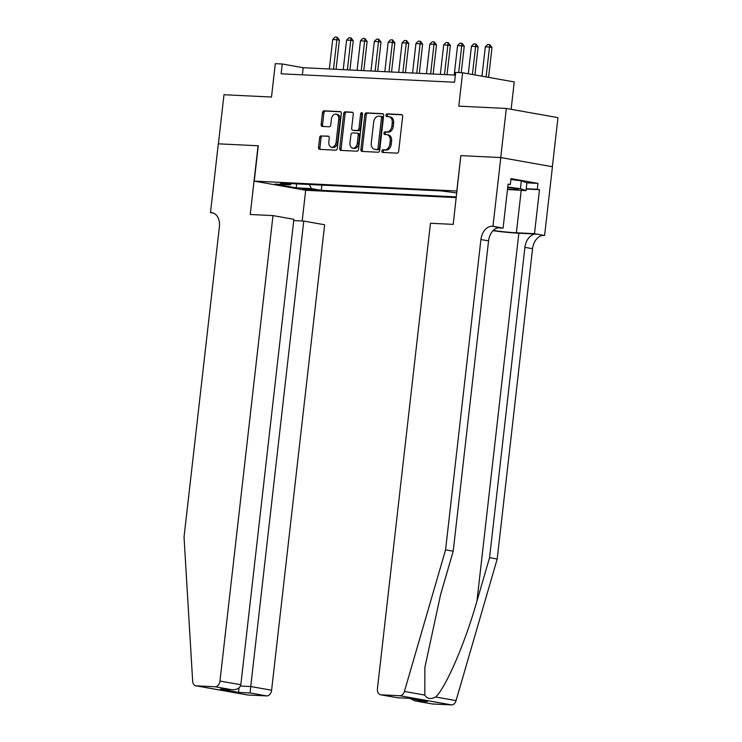 <?xml version="1.0" encoding="UTF-8"?>
<svg xmlns="http://www.w3.org/2000/svg" width="742" height="742" viewBox="0 0 742 742"><rect width="100%" height="100%" fill="white"/><g stroke="black" fill="none" stroke-linecap="round" stroke-linejoin="round"><path stroke-width="1.11" d="M381.833 151.043A1.363 0.946 -79.9 0 0 382.64 152.435L397.109 153.14A1.948 1.354 -79.9 0 0 398.686 151.285L402.637 116.577A1.948 1.354 -79.9 0 0 401.617 114.602A1.948 1.354 -79.9 0 0 401.496 114.583L387.027 113.888A1.363 0.946 -79.9 0 0 386.721 116.587L388.595 116.67A6.224 4.341 -79.9 0 1 388.975 116.717A6.224 4.341 -79.9 0 1 392.249 123.051L391.915 125.945A6.224 4.341 -79.9 0 1 386.86 131.9L384.987 131.816A1.363 0.946 -79.9 0 0 384.681 134.506L386.554 134.599A6.224 4.341 -79.9 0 1 386.934 134.645A6.224 4.341 -79.9 0 1 390.209 140.98L389.875 143.874A6.224 4.341 -79.9 0 1 384.82 149.828L382.946 149.736A1.363 0.946 -79.9 0 0 381.833 151.043M386.934 134.645L388.335 134.896A6.224 4.341 -79.9 0 1 391.6 141.23L391.275 144.124A6.224 4.341 -79.9 0 1 386.211 150.079L384.337 149.986A1.363 0.946 -79.9 0 0 383.577 152.481M402.053 114.797L388.428 114.129A1.363 0.946 -79.9 0 0 387.667 116.624M388.975 116.717L390.375 116.967A6.224 4.341 -79.9 0 1 393.64 123.302L393.316 126.196A6.224 4.341 -79.9 0 1 388.252 132.15L386.378 132.057A1.363 0.946 -79.9 0 0 385.617 134.552M313.495 190.202L315.331 190.128L311.454 189.312L302.736 188.7L313.495 190.202M321.23 135.786A1.948 1.354 -79.9 0 0 319.654 137.65L318.541 147.38A1.948 1.354 -79.9 0 0 319.561 149.365A1.948 1.354 -79.9 0 0 319.681 149.374L335.755 150.162A1.948 1.354 -79.9 0 0 337.332 148.298L341.292 113.6A1.948 1.354 -79.9 0 0 340.272 111.615A1.948 1.354 -79.9 0 0 340.151 111.606L324.078 110.818A1.948 1.354 -79.9 0 0 322.501 112.682L321.156 124.443A1.948 1.354 -79.9 0 0 322.176 126.428A1.948 1.354 -79.9 0 0 322.297 126.437L329.179 126.771A1.948 1.354 -79.9 0 0 330.756 124.906L331.424 119.082A5.203 3.636 -79.9 0 1 335.978 114.138A5.203 3.636 -79.9 0 1 338.704 119.434L336.107 142.279A5.203 3.636 -79.9 0 1 331.553 147.222A5.203 3.636 -79.9 0 1 328.817 141.926L329.253 138.114A1.948 1.354 -79.9 0 0 328.233 136.138A1.948 1.354 -79.9 0 0 328.112 136.12L322.631 136.036A1.948 1.354 -79.9 0 0 321.045 137.891L319.941 147.63A1.948 1.354 -79.9 0 0 320.525 149.42M456.812 190.972L460.838 155.616L500.729 157.554L506.322 108.462L458.797 106.152L462.6 72.762L455.671 72.428L454.549 82.241L281.125 73.81L282.238 63.988L275.301 63.654L271.498 97.035L223.982 94.726L218.389 143.827L258.272 145.766L254.246 181.113L457.016 191.009M360.9 149.439A1.948 1.354 -79.9 0 0 361.92 151.424A1.948 1.354 -79.9 0 0 362.04 151.433L378.105 152.221A1.948 1.354 -79.9 0 0 379.691 150.357L383.642 115.659A1.948 1.354 -79.9 0 0 382.622 113.674A1.948 1.354 -79.9 0 0 382.501 113.665L366.427 112.886A1.948 1.354 -79.9 0 0 364.851 114.741L360.9 149.439L362.291 149.689A1.948 1.354 -79.9 0 0 362.884 151.479M356.93 151.192L340.866 150.403A1.948 1.354 -79.9 0 1 340.745 150.394A1.948 1.354 -79.9 0 1 339.715 148.409L343.676 113.711A1.948 1.354 -79.9 0 1 345.253 111.847L352.135 112.19A1.948 1.354 -79.9 0 1 352.255 112.2A1.948 1.354 -79.9 0 1 353.275 114.185L351.671 128.255A1.948 1.354 -79.9 0 0 352.691 130.23A1.948 1.354 -79.9 0 0 352.812 130.249L357.375 130.471A1.948 1.354 -79.9 0 0 358.961 128.607L360.621 113.953A1.363 0.946 -79.9 0 1 362.532 114.045L358.516 149.327A1.948 1.354 -79.9 0 1 356.93 151.192M506.322 108.462L557.965 117.626L552.373 166.718M456.265 197.604L305.889 190.286L254.246 181.113M321.852 185.11L321.258 190.332L456.339 196.899M321.258 190.332L311.482 188.598L296.225 187.856L275.013 184.09L290.27 184.832L280.504 183.098L441.444 190.926L456.794 192.929M511.127 109.315L514.243 81.926L462.6 72.762M455.365 75.109L303.172 67.707L282.238 63.988M302.365 74.84L303.172 67.707M290.27 184.832L291.411 183.626M309.312 184.498L311.482 188.598M296.225 187.856L296.624 183.877M460.838 155.616L453.214 224.372L430.462 223.259L377.428 688.715A5.945 4.146 -79.9 0 0 380.553 694.772A5.945 4.146 -79.9 0 0 380.915 694.809L399.855 695.736A5.945 4.146 -79.9 0 0 404.409 691.451L445.571 549.841L480.918 239.536A13.866 9.683 100.1 0 1 492.196 226.264L492.966 226.301L500.794 157.564L461.042 155.625M383.058 113.869L367.828 113.127A1.948 1.354 -79.9 0 0 366.242 114.991L362.291 149.689M376.917 149.448A1.363 0.946 -79.9 0 0 378.021 148.14L381.499 117.681A1.363 0.946 -79.9 0 0 380.692 116.29L378.717 116.197A6.224 4.341 -79.9 0 0 373.662 122.152L371.288 142.974A6.224 4.341 -79.9 0 0 374.562 149.309A6.224 4.341 -79.9 0 0 374.942 149.346L378.309 149.698A1.363 0.946 -79.9 0 0 379.422 148.391L378.021 148.14M380.859 116.318L382.093 116.54A1.363 0.946 -79.9 0 1 382.891 117.932L379.422 148.391M374.562 149.309L375.953 149.559A6.224 4.341 -79.9 0 0 376.342 149.596L374.942 149.346M378.309 149.698L376.342 149.596M352.682 112.394L346.653 112.098A1.948 1.354 -79.9 0 0 345.067 113.962L341.116 148.66A1.948 1.354 -79.9 0 0 341.71 150.45M353.971 130.453A1.948 1.354 -79.9 0 0 354.092 130.481A1.948 1.354 -79.9 0 0 354.212 130.49L358.766 130.713A1.948 1.354 -79.9 0 0 360.352 128.858L362.022 114.203L360.621 113.953M362.439 113.229A1.363 0.946 -79.9 0 0 362.022 114.203M350.011 142.854A5.203 3.636 -79.9 0 0 352.738 148.15A5.203 3.636 -79.9 0 0 357.292 143.206L358.21 135.165A1.948 1.354 -79.9 0 0 357.19 133.18A1.948 1.354 -79.9 0 0 357.069 133.17L352.506 132.948A1.948 1.354 -79.9 0 0 350.92 134.803L350.011 142.854M352.738 148.15L354.138 148.4A5.203 3.636 -79.9 0 0 358.692 143.456L357.292 143.206M357.301 133.208L358.46 133.412A1.948 1.354 -79.9 0 1 358.581 133.43A1.948 1.354 -79.9 0 1 359.601 135.406L358.692 143.456M328.66 136.324L322.631 136.036M331.553 147.222L332.945 147.463A5.203 3.636 -79.9 0 0 337.499 142.52L336.107 142.279M335.978 114.138L337.369 114.379A5.203 3.636 -79.9 0 1 340.105 119.685L337.499 142.52M340.699 111.81L325.469 111.068A1.948 1.354 -79.9 0 0 323.892 112.932L322.557 124.693A1.948 1.354 -79.9 0 0 323.141 126.474M488.598 77.372L492.002 47.488L489.488 47.043L485.324 46.839L481.985 76.203M485.324 46.839L487.707 44.52L489.785 44.622L492.002 47.488M486.084 76.927L489.785 44.622M507.537 189.025A12.874 0.816 -173.5 0 0 508.817 189.154A12.874 0.816 -173.5 0 0 518.194 189.331A12.874 0.816 -173.5 0 0 507.713 187.42M510.895 179.481L521.338 180.844L526.903 182.801L526.004 190.657L507.482 189.47M507.76 187.049L520.448 188.7L526.004 190.657M521.338 180.844L520.448 188.7M493.05 230.716A25.794 1.642 -173.5 0 0 518.853 233.229L536.197 234.073L544.6 235.464L552.438 166.727L500.794 157.564M445.571 549.841L453.204 551.204L440.59 594.62L424.869 667.503L424.832 695.078C427.002 698.89 430.601 699.53 435.628 696.988C445.747 687.936 465.253 642.637 476.948 601.076L489.572 557.65L524.919 247.346A13.866 9.683 100.1 0 1 536.197 234.073M489.572 557.65L497.205 559.014L532.561 248.709A13.866 9.683 100.1 0 1 543.84 235.427M492.196 226.264L499.839 227.618A13.866 9.683 100.1 0 0 488.561 240.9L453.204 551.204M380.915 694.809L397.601 697.768L409.111 698.333L427.401 701.58L415.882 701.014L432.558 703.982L451.498 704.9L399.855 695.736M435.628 696.988L456.052 700.615L497.205 559.014M492.966 226.301L503.085 228.1L508.094 184.109L510.329 184.498L508.066 184.387M526.894 182.857L537.941 183.395L510.997 178.609L510.329 184.498M537.941 183.395L537.264 189.284L539.499 189.683L534.481 233.674L544.6 235.464M493.263 230.502A22.279 1.419 -173.5 0 0 516.376 232.793L534.481 233.674M503.085 228.1L497.734 227.84M456.052 700.615A5.945 4.146 100.1 0 1 451.498 704.9M432.558 703.982A5.945 4.146 100.1 0 1 432.196 703.935L415.14 700.912L410.066 698.528M539.499 189.683L526.189 189.034M526.226 188.746L537.264 189.284M397.601 697.768L380.553 694.772M409.111 698.333L397.601 697.795M427.401 701.58L409.12 698.361M415.882 701.014L415.14 700.912M272.991 215.597L219.957 681.054L240.825 684.764L293.851 219.307L272.991 215.597L250.23 214.494L258.068 145.757L218.315 143.827L210.487 212.564L213.483 213.093M293.711 220.578L303.766 221.06L324.634 224.77L271.6 690.227A5.945 4.146 100.1 0 1 266.768 695.913L247.828 694.994A5.945 4.146 100.1 0 1 247.457 694.948L195.814 685.784A5.945 4.146 -79.9 0 1 192.651 681.147L184.035 537.125L219.391 226.82A13.866 9.683 -79.9 0 0 212.101 212.694A13.866 9.683 -79.9 0 0 211.247 212.602L210.487 212.564M266.768 695.913L250.082 692.954L238.572 692.397L220.281 689.151L231.801 689.708L215.124 686.749L196.185 685.821L247.828 694.994M305.685 190.249L302.18 220.986M303.766 221.06L250.731 686.517L271.6 690.227M215.124 686.749A5.945 4.146 -79.9 0 0 219.957 681.054M250.082 692.954L250.731 686.517L240.473 686.025M238.572 692.397L238.998 687.908M220.281 689.151L231.801 689.708C236.883 689.902 239.889 688.251 240.825 684.764M474.926 74.951L478.126 46.811L471.458 46.162L468.304 73.773M471.458 46.162L473.832 43.852L475.91 43.945L478.126 46.811M472.413 74.506L475.91 43.945M461.227 72.697L464.251 46.143L457.582 45.494L454.215 75.053M457.582 45.494L459.957 43.175L462.034 43.277L464.251 46.143M458.677 72.568L462.034 43.277M447.046 74.701L450.375 45.466L443.707 44.817L440.34 74.376M443.707 44.817L446.081 42.498L448.168 42.6L450.375 45.466M444.495 74.58L448.168 42.6M433.17 74.033L436.509 44.789L433.996 44.344L429.831 44.14L426.464 73.699M429.831 44.14L432.206 41.821L434.293 41.923L436.509 44.789M430.629 73.903L434.293 41.923M419.304 73.356L422.634 44.112L415.956 43.463L412.589 73.031M415.956 43.463L418.33 41.153L420.417 41.246L422.634 44.112M416.754 73.226L420.417 41.246M405.429 72.679L408.759 43.435L406.245 42.99L402.081 42.795L398.714 72.354M402.081 42.795L404.464 40.476L406.542 40.578L408.759 43.435M402.878 72.558L406.542 40.578M391.553 72.002L394.883 42.767L388.205 42.118L384.838 71.677M388.205 42.118L390.589 39.799L392.666 39.901L394.883 42.767M389.003 71.881L392.666 39.901M377.678 71.334L381.008 42.09L378.494 41.645L374.33 41.441L370.963 71M374.33 41.441L376.713 39.122L378.791 39.224L381.008 42.09M375.127 71.204L378.791 39.224M363.803 70.657L367.132 41.413L360.464 40.764L357.087 70.332M360.464 40.764L362.838 38.454L364.916 38.547L367.132 41.413M361.252 70.527L364.916 38.547M349.927 69.98L353.257 40.736L350.753 40.291L346.588 40.096L343.221 69.655M346.588 40.096L348.963 37.777L351.049 37.879L353.257 40.736M347.377 69.859L351.049 37.879M336.052 69.303L339.391 40.068L332.713 39.419L329.346 68.978M332.713 39.419L335.087 37.1L337.174 37.202L339.391 40.068M333.501 69.182L337.174 37.202M386.211 150.079L384.82 149.828M391.275 144.124L389.875 143.874M391.6 141.23L390.209 140.98M386.378 132.057L384.987 131.816M388.252 132.15L386.86 131.9M393.316 126.196L391.915 125.945M393.64 123.302L392.249 123.051M388.428 114.129L387.027 113.888M384.337 149.986L382.946 149.736M366.242 114.991L364.851 114.741M367.828 113.127L366.427 112.886M382.891 117.932L381.499 117.681M341.116 148.66L339.715 148.409M345.067 113.962L343.676 113.711M346.653 112.098L345.253 111.847M354.212 130.49L352.812 130.249M358.766 130.713L357.375 130.471M360.352 128.858L358.961 128.607M359.601 135.406L358.21 135.165M340.105 119.685L338.704 119.434M322.557 124.693L321.156 124.443M323.892 112.932L322.501 112.682M325.469 111.068L324.078 110.818M319.941 147.63L318.541 147.38M321.045 137.891L319.654 137.65M476.948 601.076L518.853 233.229M524.919 247.346L532.561 248.709M488.561 240.9L480.918 239.536M404.409 691.451L424.832 695.078M521.209 190.425L516.376 232.793M212.945 212.898L211.247 212.602M382.176 116.55L380.776 116.299M354.092 130.481L352.691 130.23M358.581 133.43L357.19 133.18"/></g></svg>
